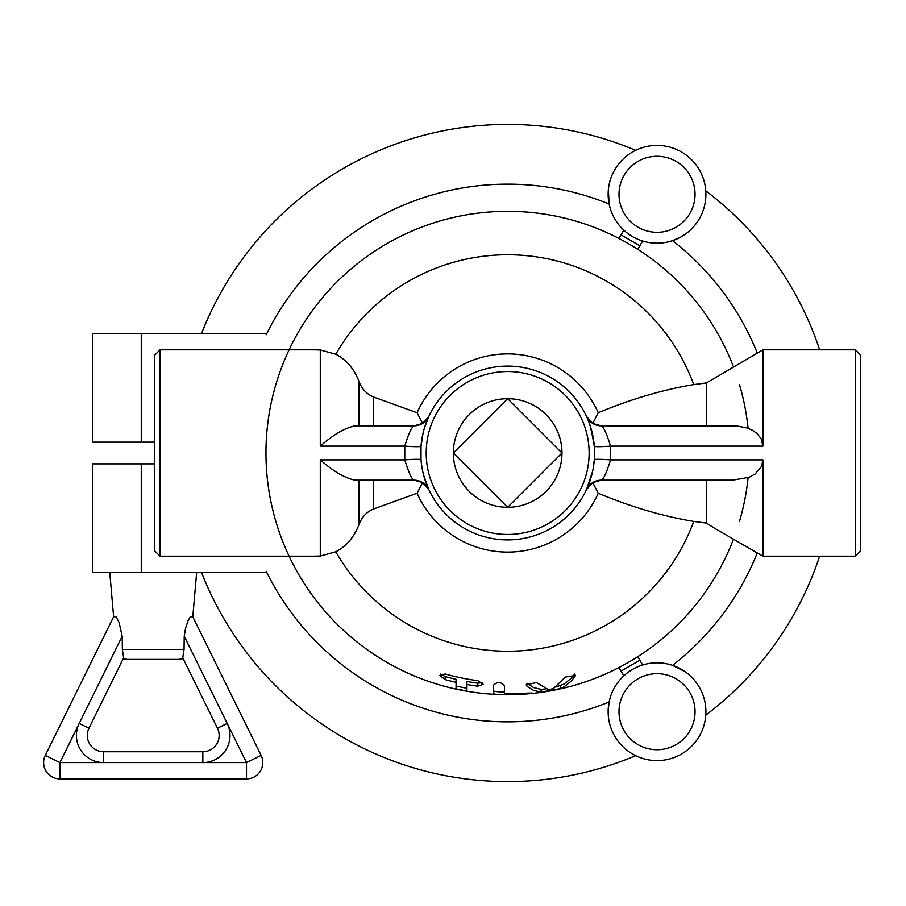 <?xml version="1.0" encoding="UTF-8"?>
<svg xmlns="http://www.w3.org/2000/svg" width="906" height="906" viewBox="0 0 906 906"><rect width="100%" height="100%" fill="white"/><g stroke="black" fill="none" stroke-linecap="round" stroke-linejoin="round"><path stroke-width="1.36" d="M507.654 398.685L561.969 453L507.654 507.315L453.351 453L507.654 398.685A54.315 54.315 0 0 1 561.969 453A54.315 54.315 0 0 1 507.654 507.315A54.315 54.315 0 0 1 453.351 453A54.315 54.315 0 0 1 507.654 398.685M153.205 659.398L127.316 659.398L123.273 658.617L88.958 728.231L123.658 657.835L122.367 649.477L122.525 641.459M127.316 659.398L179.105 659.398L183.148 658.617L217.463 728.231A16.297 16.297 0 0 1 202.842 751.731L103.578 751.731A16.297 16.297 0 0 1 88.958 728.231L79.218 723.43A27.157 27.157 0 0 0 103.578 762.592L103.578 751.731M184.224 636.272L184.054 649.477L182.763 657.835L217.463 728.231L227.202 723.43L246.5 762.592L202.842 762.592L202.842 751.731M196.659 572.49L192.785 616.748L190.43 616.748L188.154 620.44L185.515 628.402L184.235 636.238L227.202 723.43A27.157 27.157 0 0 1 202.842 762.592L59.921 762.592L45.3 755.389A16.297 16.297 0 0 0 59.921 778.888L246.5 778.888A16.297 16.297 0 0 0 261.121 755.389L192.785 616.748L261.121 755.389A16.297 16.297 0 0 1 246.5 778.888L59.921 778.888A16.297 16.297 0 0 1 45.3 755.389L113.635 616.748L115.991 616.748L119.037 622.241L122.185 636.238L122.367 649.477L184.054 649.477M608.153 710.429L609.115 701.98A268.856 268.856 0 0 1 266.205 571.244L266.205 572.49L92.378 572.49L92.378 463.861L141.257 463.861L141.257 572.49M757.257 552.92A268.856 268.856 0 0 1 672.546 665.355A48.879 48.879 0 0 1 703.973 725.321A48.879 48.879 0 0 1 645.344 759.171A48.879 48.879 0 0 1 623.781 675.865L618.979 667.541A241.698 241.698 0 0 1 561.969 688.515M623.781 230.135A48.879 48.879 0 0 1 652.139 145.662A48.879 48.879 0 0 1 672.546 240.645A48.879 48.879 0 0 1 623.781 230.135L618.979 238.459A241.698 241.698 0 0 0 266.205 463.861A241.698 241.698 0 0 0 453.351 688.515M154.62 463.861L141.257 463.861M608.345 189.796L609.115 204.02A268.856 268.856 0 0 0 266.205 334.756L266.205 333.51L92.378 333.51L92.378 442.139L154.62 442.139M680.349 237.247L672.546 240.645A268.856 268.856 0 0 1 757.257 353.08M201.551 333.51A328.595 328.595 0 0 1 635.627 150.339M705.785 190.849A328.595 328.595 0 0 1 819.636 349.807M819.636 556.193A328.595 328.595 0 0 1 705.785 715.151M637.79 656.669L642.603 664.993A48.879 48.879 0 0 1 672.546 665.355L685.253 671.799M642.603 664.993A48.879 48.879 0 0 0 623.781 675.865A48.879 48.879 0 0 1 642.603 664.993M635.627 755.661A328.595 328.595 0 0 1 201.551 572.49M642.603 241.007L637.79 249.331M739.443 521.528A241.698 241.698 0 0 0 748.096 477.689M748.096 428.312A241.698 241.698 0 0 0 739.443 384.472M507.654 694.698L502.955 694.653M594.302 446.296A86.897 86.897 0 0 0 586.488 416.409C588.492 418.04 591.097 428.006 594.302 446.296L594.302 459.704L593.271 467.915A86.897 86.897 0 0 0 594.302 459.704A16.297 1.087 4.4 0 1 610.553 459.874L610.553 446.126A16.297 1.087 -4.4 0 1 594.302 446.296M422.57 423.442L414.053 425.843A16.297 16.297 0 0 0 428.81 416.477L428.832 416.409A86.897 86.897 0 0 0 424.348 428.278L428.832 416.409L422.57 423.442L417.077 412.762L373.499 396.987C366.579 394.019 361.743 388.844 358.98 381.449C354.144 368.867 346.42 359.784 335.786 354.201L320.282 349.976L313.691 349.807L160.056 349.807L160.056 556.193L154.62 550.769L154.62 355.231L160.056 349.807M422.966 433.521A86.897 86.897 0 0 0 421.018 446.296L422.966 433.521M421.018 459.704L421.018 446.296A16.297 1.087 -175.6 0 1 404.767 446.126L320.282 446.126C333.397 434.608 345.016 427.847 355.118 425.843L414.053 425.843C411.652 426.975 408.561 433.736 404.767 446.126L404.767 459.874A16.297 1.087 175.6 0 1 421.018 459.704A86.897 86.897 0 0 0 511.018 539.84A86.897 86.897 0 0 0 594.562 453A86.897 86.897 0 0 0 504.302 366.16A86.897 86.897 0 0 0 428.832 489.591L423.634 475.174M592.75 482.558L601.267 480.157A16.297 16.297 0 0 0 586.51 489.523L586.488 489.591A86.897 86.897 0 0 0 592.592 471.392L586.488 489.591L592.75 482.558L598.243 493.238C630.893 506.884 662.716 516.273 693.724 521.403L706.487 523.079L706.487 480.157M589.127 453A81.472 81.472 0 0 1 466.93 523.555A81.472 81.472 0 0 1 466.93 382.445A81.472 81.472 0 0 1 589.127 453M421.902 467.066L421.494 464.257M414.053 425.843A16.297 16.297 0 0 0 428.81 416.477A16.297 16.297 0 0 0 428.832 416.409A16.297 16.297 0 0 1 428.81 416.477L425.65 420.996M428.81 489.534L422.57 482.558L414.053 480.157L355.118 480.157C345.016 478.153 333.397 471.392 320.282 459.874L404.767 459.874C408.572 472.298 411.664 479.048 414.053 480.157A16.297 16.297 0 0 1 428.832 489.591L428.731 489.353M706.487 425.843L706.487 382.921L693.724 384.597C662.716 389.727 630.893 399.116 598.243 412.762L592.75 423.442L586.488 416.409A16.297 16.297 0 0 0 601.267 425.843C603.656 426.953 606.748 433.714 610.553 446.126L762.931 446.126L762.931 349.807L855.264 349.807L855.264 556.193L762.931 556.193L762.931 459.874L761.482 466.511L755.072 474.065L749.137 477.292L732.637 480.157L601.267 480.157C603.668 479.025 606.76 472.275 610.553 459.874L762.931 459.874M586.601 489.342L586.51 489.534A16.297 16.297 0 0 0 586.488 489.591A16.297 16.297 0 0 1 586.51 489.523L586.51 489.534A16.297 16.297 0 0 1 601.267 480.157M592.75 423.442L601.267 425.843L737.359 426.047L747.122 427.972L752.433 430.271L757.144 433.634L761.142 438.798L762.931 446.126M160.056 556.193L313.691 556.193L320.282 556.024L335.786 551.799C346.42 546.216 354.144 537.133 358.98 524.551C361.743 517.156 366.579 511.981 373.499 509.013L417.077 493.238L422.57 482.558M855.264 556.193L860.7 550.769L860.7 355.231L855.264 349.807M504.404 694.676L504.404 691.957C497.79 691.924 494.166 691.527 493.544 690.757L493.544 685.14C497.201 681.64 500.825 681.776 504.404 685.548L504.404 693.486L507.122 693.917A240.917 240.917 0 0 0 527.213 693.124C534.223 692.931 534.223 693.192 527.213 693.905A241.698 241.698 0 0 1 504.404 694.676C497.779 694.642 494.155 694.256 493.544 693.509L493.544 685.14M493.544 693.509L493.544 690.757M527.213 693.124C534.223 692.931 534.223 693.192 527.213 693.905L527.213 693.124M548.402 689.613L553.283 688.719L565.242 677.065L575.548 675.446L571.505 680.87L564.37 686.68L560.599 688.549L541.075 692.105L533.623 690.417L527.824 686.895L526.126 684.834L536.443 682.546L548.402 689.613M574.676 674.098L571.018 678.379L564.042 684.053L555.729 687.076M545.956 688.866L541.075 689.353L533.6 687.575L526.998 683.215M466.93 688.254L456.058 686.114L456.058 679.296A232.106 232.106 0 0 1 445.197 676.544L440.667 674.075M482.32 682.614L477.79 683.169A232.106 232.106 0 0 1 466.93 681.505L466.93 691.018L456.058 688.9L456.058 682.32A235.05 235.05 0 0 1 445.197 679.602L439.772 675.446L445.197 673.962A229.626 229.626 0 0 0 477.79 680.666L483.215 684.29L477.79 686.148A235.05 235.05 0 0 1 466.93 684.494M456.058 688.9L456.058 686.114M714.585 528.277L706.487 523.079M706.487 382.921L762.931 349.807M289.105 556.193A241.698 241.698 0 0 0 733.464 539.183A241.698 241.698 0 0 1 289.105 556.193M733.464 366.817A241.698 241.698 0 0 0 289.105 349.807A241.698 241.698 0 0 1 733.464 366.817M59.921 778.888L59.921 762.592L122.185 636.238M246.5 778.888A16.297 16.297 0 0 0 261.121 755.389L246.5 762.592L246.5 778.888M141.257 442.139L141.257 333.51M695.038 194.292A38.018 38.018 0 0 0 638.017 161.37A38.018 38.018 0 0 0 638.017 227.225A38.018 38.018 0 0 0 695.038 194.292M609.115 701.98A48.879 48.879 0 0 0 645.344 759.171A48.879 48.879 0 0 0 703.973 725.321A48.879 48.879 0 0 0 672.546 665.355M695.038 711.708A38.018 38.018 0 0 1 653.215 749.534A38.018 38.018 0 0 1 619.761 704.132A38.018 38.018 0 0 1 695.038 711.708M373.499 425.843L373.499 396.987M598.243 412.762A99.128 99.128 0 0 0 417.077 412.762M693.724 384.597A198.244 198.244 0 0 0 335.786 354.201M417.077 493.238A99.128 99.128 0 0 0 598.243 493.238M373.499 509.013L373.499 480.157M320.282 446.126L320.282 349.976M320.282 556.024L320.282 459.874M575.004 676.805L575.004 674.324M560.599 688.549L560.599 685.751M541.075 692.105L541.075 689.353M526.68 685.944L526.68 683.554M477.79 686.148L477.79 683.169M445.197 679.602L445.197 676.544M358.98 425.843L358.98 381.449M358.98 524.551L358.98 480.157M335.786 551.799A198.244 198.244 0 0 0 693.724 521.403M113.635 616.748L109.762 572.49M639.851 245.753L621.04 234.892M621.04 671.108L639.851 660.248M714.166 528.039L762.931 556.193"/></g></svg>
